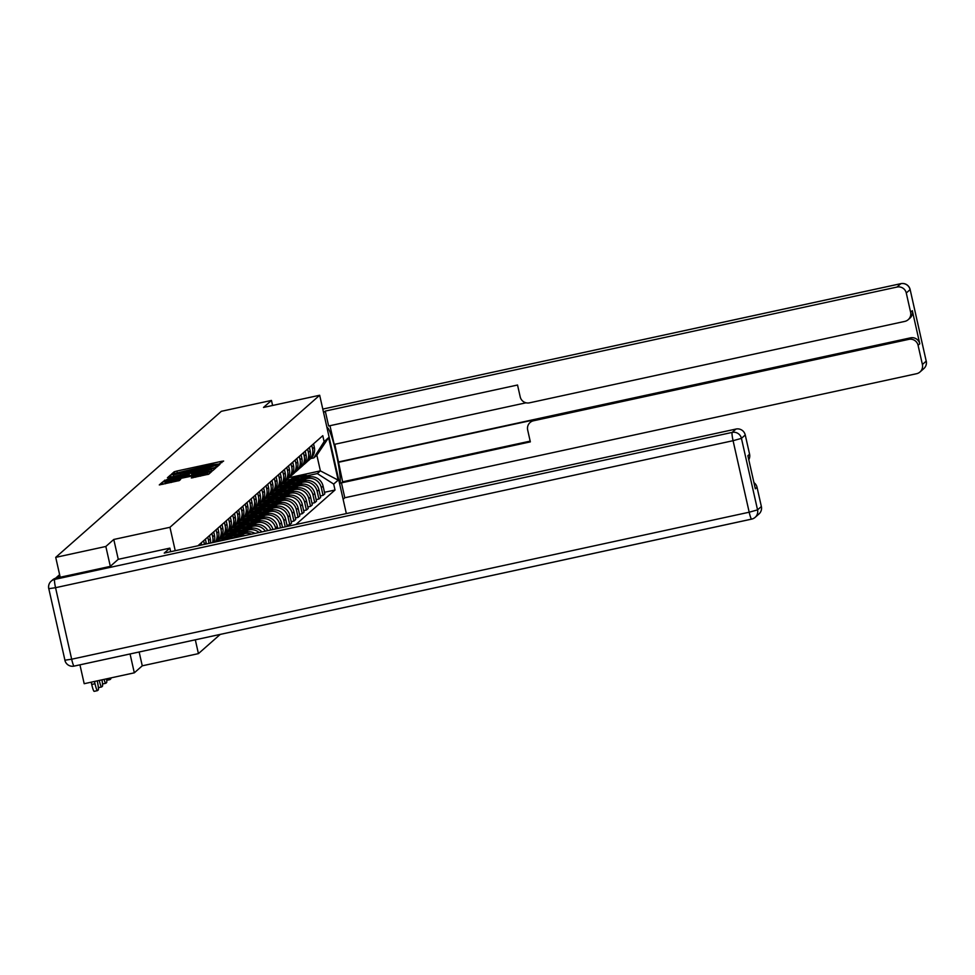 <?xml version="1.0" encoding="UTF-8"?>
<svg xmlns="http://www.w3.org/2000/svg" width="975" height="975" viewBox="0 0 975 975"><rect width="100%" height="100%" fill="white"/><g stroke="black" fill="none" stroke-linecap="round" stroke-linejoin="round"><path stroke-width="1.46" d="M218.936 464.051L223.628 461.053L221.423 461.37L176.914 471.023L174.184 471.79L171.393 474.252L210.673 464.917L218.936 464.051M191.319 477.969L208.748 474.179L211.843 471.437L165.128 481.418L162.386 482.186L159.291 484.928L179.327 480.565L180.655 479.371L165.007 482.211L172.356 480.09L207.602 472.851L192.636 476.799L191.319 477.969M169.955 527.292L113.782 539.467L105.836 546.475L55.721 557.359L221.337 411.304L271.464 400.433L263.506 407.44L319.678 395.253L169.955 527.292L175.232 550.704M214.147 467.768L216.889 467.001L219.984 464.258L217.766 464.587L173.27 474.24L170.527 475.008L167.432 477.75L214.147 467.768M215.902 467.866L212.818 470.596L210.076 471.364L163.361 481.345L167.432 479.383L188.212 474.703L189.101 473.911L186.871 474.24L168.456 477.994L215.902 467.866M130.065 653.969L134.318 672.823L84.191 683.707L79.938 664.84M134.318 672.823L142.265 665.815L198.425 653.628L220.228 634.408M105.836 546.475L110.309 566.317M55.721 557.359L60.206 577.237M272.598 405.466L271.464 400.433M311.793 445.38L312.548 448.756A11.944 11.834 48.6 0 1 308.856 460.224L310.623 458.677A11.944 11.834 -131.4 0 0 314.303 447.196L313.548 443.82M303.286 479.383L307.113 478.554A11.944 11.834 48.6 0 1 321.323 487.671L323.078 486.111A11.944 11.834 -131.4 0 0 308.868 477.007L300.129 478.908M289.392 481.236L283.603 482.491M323.078 486.111L324.821 493.825L323.054 495.373L320.312 495.97M308.856 460.224A11.944 11.834 48.6 0 1 307.588 461.199M321.323 487.671L323.054 495.373M281.836 484.039L286.735 482.978M307.625 449.048L308.392 452.424A11.944 11.834 48.6 0 1 304.7 463.893L306.455 462.345A11.944 11.834 -131.4 0 0 310.147 450.864L309.392 447.488M316.156 499.639L318.898 499.042L320.653 497.494L318.923 489.779A11.944 11.834 -131.4 0 0 304.712 480.675L295.961 482.576M285.224 484.904L279.447 486.159M304.7 463.893A11.944 11.834 48.6 0 1 303.432 464.868M299.118 483.052L302.957 482.223A11.944 11.834 48.6 0 1 317.155 491.339L318.898 499.042M277.68 487.707L282.567 486.647M303.469 452.717L304.224 456.093A11.944 11.834 48.6 0 1 300.544 467.561L302.299 466.013A11.944 11.834 -131.4 0 0 305.992 454.533L305.224 451.157M311.988 503.307L314.73 502.71L316.497 501.162L314.754 493.447A11.944 11.834 -131.4 0 0 300.556 484.343L291.805 486.245M281.068 488.572L275.279 489.828M300.544 467.561A11.944 11.834 48.6 0 1 299.264 468.536M294.962 486.732L298.789 485.891A11.944 11.834 48.6 0 1 312.999 495.008L314.73 502.71M273.512 491.376L278.411 490.315M299.301 456.385L300.068 459.761A11.944 11.834 48.6 0 1 296.376 471.23L298.143 469.682A11.944 11.834 -131.4 0 0 301.823 458.213L301.068 454.825M307.832 506.976L310.574 506.378L312.329 504.831L310.598 497.128A11.944 11.834 -131.4 0 0 296.388 488.012L287.649 489.913M276.9 492.241L271.123 493.496M296.376 471.23A11.944 11.834 48.6 0 1 295.108 472.205M290.806 490.401L294.633 489.56A11.944 11.834 48.6 0 1 308.831 498.676L310.574 506.378M269.356 495.044L274.255 493.984M295.145 460.054L295.913 463.43A11.944 11.834 48.6 0 1 292.22 474.898L293.975 473.35A11.944 11.834 -131.4 0 0 297.668 461.882L296.9 458.506M303.676 510.644L306.418 510.047L308.173 508.499L306.442 500.797A11.944 11.834 -131.4 0 0 292.232 491.68L283.481 493.582M272.744 495.909L266.967 497.165M292.22 474.898A11.944 11.834 48.6 0 1 290.94 475.873M286.638 494.069L290.465 493.228A11.944 11.834 48.6 0 1 304.675 502.344L306.418 510.047M265.2 498.712L270.087 497.652M290.989 463.722L291.744 467.098A11.944 11.834 48.6 0 1 288.064 478.567L289.819 477.019A11.944 11.834 -131.4 0 0 293.512 465.55L292.744 462.174M299.508 514.312L302.25 513.715L304.017 512.168L302.274 504.465A11.944 11.834 -131.4 0 0 288.076 495.349L279.325 497.25M268.588 499.578L262.799 500.833M288.064 478.567A11.944 11.834 48.6 0 1 286.784 479.542M282.482 497.737L286.309 496.897A11.944 11.834 48.6 0 1 300.519 506.013L302.25 513.715M261.032 502.381L265.931 501.321M286.821 467.391L287.588 470.767A11.944 11.834 48.6 0 1 283.896 482.235L285.663 480.687A11.944 11.834 -131.4 0 0 289.343 469.219L288.588 465.843M295.352 517.981L298.094 517.384L299.849 515.836L298.118 508.133A11.944 11.834 -131.4 0 0 283.908 499.017L275.157 500.918M264.42 503.246L258.643 504.502M283.896 482.235A11.944 11.834 48.6 0 1 282.628 483.21M278.314 501.406L282.153 500.565A11.944 11.834 48.6 0 1 296.351 509.681L298.094 517.384M256.876 506.049L261.775 504.989M282.665 471.059L283.42 474.435A11.944 11.834 48.6 0 1 279.74 485.903L281.495 484.356A11.944 11.834 -131.4 0 0 285.188 472.887L284.42 469.511M291.184 521.649L293.926 521.052L295.693 519.504L293.95 511.802A11.944 11.834 -131.4 0 0 279.752 502.686L271.001 504.587M260.264 506.915L254.475 508.17M279.74 485.903A11.944 11.834 48.6 0 1 278.46 486.878M274.158 505.074L277.985 504.246A11.944 11.834 48.6 0 1 292.195 513.35L293.926 521.052M252.72 509.718L257.607 508.658M278.509 474.727L279.264 478.103A11.944 11.834 48.6 0 1 275.572 489.572L277.339 488.024A11.944 11.834 -131.4 0 0 281.019 476.556L280.264 473.18M287.028 525.318L289.77 524.721L291.537 523.173L289.794 515.47A11.944 11.834 -131.4 0 0 275.584 506.354L266.845 508.255M256.108 510.583L250.319 511.838M275.572 489.572A11.944 11.834 48.6 0 1 274.304 490.547M270.002 508.743L273.829 507.914A11.944 11.834 48.6 0 1 288.039 517.018L289.77 524.721M248.552 513.386L253.451 512.326M274.341 478.396L275.108 481.772A11.944 11.834 48.6 0 1 271.416 493.24L273.171 491.692A11.944 11.834 -131.4 0 0 276.863 480.224L276.108 476.848M287.272 526.403L285.638 519.139A11.944 11.834 -131.4 0 0 271.428 510.023L262.677 511.924M251.94 514.252L246.163 515.507M271.416 493.24A11.944 11.834 48.6 0 1 270.148 494.215M265.834 512.411L269.673 511.582A11.944 11.834 48.6 0 1 283.871 520.687L285.261 526.841M244.396 517.055L249.295 515.994M270.185 482.064L270.94 485.44A11.944 11.834 48.6 0 1 267.26 496.909L269.015 495.361A11.944 11.834 -131.4 0 0 272.707 483.893L271.94 480.517M282.518 527.438L281.47 522.807A11.944 11.834 -131.4 0 0 267.272 513.691L258.521 515.592M247.784 517.92L241.995 519.175M267.26 496.909A11.944 11.834 48.6 0 1 265.98 497.884M261.678 516.08L265.505 515.251A11.944 11.834 48.6 0 1 279.715 524.355L280.507 527.865M240.228 520.735L245.127 519.663M266.017 485.733L266.784 489.109A11.944 11.834 48.6 0 1 263.092 500.577L264.859 499.029A11.944 11.834 -131.4 0 0 268.539 487.561L267.784 484.185M277.765 528.462L277.314 526.476A11.944 11.834 -131.4 0 0 263.104 517.359L254.365 519.261M243.616 521.588L237.839 522.844M263.092 500.577A11.944 11.834 48.6 0 1 261.824 501.552M257.522 519.748L261.349 518.919A11.944 11.834 48.6 0 1 275.547 528.023L275.754 528.901M236.072 524.404L240.971 523.331M261.861 489.401L262.628 492.777A11.944 11.834 48.6 0 1 258.936 504.246L260.691 502.698A11.944 11.834 -131.4 0 0 264.383 491.229L263.628 487.853M272.988 529.498A11.944 11.834 -131.4 0 0 258.948 521.028L250.197 522.929M239.46 525.257L233.683 526.512M258.936 504.246A11.944 11.834 48.6 0 1 257.668 505.221M253.354 523.417L257.193 522.588A11.944 11.834 48.6 0 1 270.867 529.961M231.916 528.072L236.803 527M257.705 493.07L258.46 496.446A11.944 11.834 48.6 0 1 254.78 507.914L256.535 506.366A11.944 11.834 -131.4 0 0 260.228 494.898L259.46 491.522M267.784 530.632A11.944 11.834 -131.4 0 0 254.792 524.696L246.041 526.597M235.304 528.925L229.515 530.181M254.78 507.914A11.944 11.834 48.6 0 1 253.5 508.889M249.198 527.085L253.025 526.256A11.944 11.834 48.6 0 1 265.383 531.156M227.748 531.741L232.647 530.68M253.537 496.738L254.304 500.114A11.944 11.834 48.6 0 1 250.612 511.582L252.379 510.035A11.944 11.834 -131.4 0 0 256.059 498.566L255.304 495.19M261.885 531.911A11.944 11.834 -131.4 0 0 250.624 528.365L241.873 530.266M231.136 532.594L225.359 533.849M250.612 511.582A11.944 11.834 48.6 0 1 249.344 512.57M245.03 530.753L248.869 529.925A11.944 11.834 48.6 0 1 259.118 532.508M223.592 535.409L228.491 534.349M249.381 500.407L250.136 503.783A11.944 11.834 48.6 0 1 246.456 515.251L248.211 513.703A11.944 11.834 -131.4 0 0 251.903 502.235L251.136 498.859M254.999 533.398A11.944 11.834 -131.4 0 0 246.468 532.033L237.717 533.934M226.98 536.262L221.203 537.518M246.456 515.251A11.944 11.834 48.6 0 1 245.176 516.238M240.874 534.422L244.701 533.593A11.944 11.834 48.6 0 1 251.562 534.142M219.436 539.077L224.323 538.017M245.225 504.075L245.98 507.451A11.944 11.834 48.6 0 1 242.288 518.932L244.055 517.372A11.944 11.834 -131.4 0 0 247.735 505.903L246.98 502.527M245.517 535.458A11.944 11.834 -131.4 0 0 242.3 535.714L233.561 537.603M222.824 539.931L217.035 541.186M242.288 518.932A11.944 11.834 48.6 0 1 241.02 519.907M241.057 507.743L241.824 511.119A11.944 11.834 48.6 0 1 238.132 522.6L239.899 521.04A11.944 11.834 -131.4 0 0 243.579 509.572L242.824 506.196M238.132 522.6A11.944 11.834 48.6 0 1 236.864 523.575M236.901 511.412L237.656 514.788A11.944 11.834 48.6 0 1 233.976 526.268L235.731 524.708A11.944 11.834 -131.4 0 0 239.423 513.24L238.656 509.864M233.976 526.268A11.944 11.834 48.6 0 1 232.696 527.243M232.745 515.08L233.5 518.468A11.944 11.834 48.6 0 1 229.808 529.937L231.575 528.377A11.944 11.834 -131.4 0 0 235.255 516.908L234.5 513.533M229.808 529.937A11.944 11.834 48.6 0 1 228.54 530.912M228.577 518.761L229.344 522.137A11.944 11.834 48.6 0 1 225.652 533.605L227.407 532.045A11.944 11.834 -131.4 0 0 231.099 520.577L230.344 517.201M225.652 533.605A11.944 11.834 48.6 0 1 224.384 534.58M224.421 522.429L225.176 525.805A11.944 11.834 48.6 0 1 221.496 537.274L223.251 535.714A11.944 11.834 -131.4 0 0 226.943 524.245L226.176 520.869M221.496 537.274A11.944 11.834 48.6 0 1 220.216 538.249M220.252 526.098L221.02 529.474A11.944 11.834 48.6 0 1 217.327 540.942L219.095 539.382A11.944 11.834 -131.4 0 0 222.775 527.914L222.02 524.538M217.327 540.942A11.944 11.834 48.6 0 1 216.194 541.82M216.121 541.832A11.944 11.834 -131.4 0 0 218.619 531.582L217.852 528.206M216.097 529.766L216.852 533.142A11.944 11.834 48.6 0 1 215.377 542.003M213.891 542.319A11.944 11.834 -131.4 0 0 214.463 535.251L213.696 531.875M211.941 533.435L212.696 536.811A11.944 11.834 48.6 0 1 212.562 542.612M210.49 543.063A11.944 11.834 -131.4 0 0 210.295 538.919L209.54 535.543M207.772 537.103L208.54 540.479A11.944 11.834 48.6 0 1 208.821 543.416M206.359 543.952A11.944 11.834 -131.4 0 0 206.139 542.587L205.372 539.212M203.617 540.772L204.372 544.148A11.944 11.834 48.6 0 1 204.421 544.379M201.679 544.964L201.216 542.88M199.461 544.44L199.668 545.403M307.442 475.715L317.314 473.582L320.385 470.876L316.851 455.203L313.792 457.909L310.733 458.579M286.004 480.37L290.891 479.31M289.087 477.665L320.385 470.876L338.167 480.127L333.682 484.075L317.314 473.582M313.792 457.909L324.114 441.626L328.599 437.665L338.167 480.127M295.876 524.538L335.022 490.011L333.682 484.075M324.114 441.626L322.786 435.679L197.925 545.781M195.317 639.819L198.425 653.628M319.678 395.253L346.344 513.581M113.782 539.467L118.268 559.321M139.145 652.007L142.265 665.815M324.468 492.302L335.022 490.011M328.599 437.665L316.851 455.203M216.657 467.11L216.231 465.27L214.683 465.502L173.318 474.849L207.102 468.073L216.231 465.282L216.645 467.122M204.202 471.413L211.551 469.292L205.603 470.169L191.661 473.972L204.202 471.413L204.47 472.582M288.49 481.431A19.732 19.549 48.6 0 1 305.102 477.823M288.429 481.443L288.624 481.272A19.732 19.549 48.6 0 1 307.393 477.323M308.332 477.116A19.732 19.549 -131.4 0 0 289.051 480.894A19.732 19.549 -131.4 0 0 288.832 481.077M289.051 480.894L290.026 480.029A19.732 19.549 48.6 0 1 310.611 476.763M339.751 484.307A29.201 3.498 77.8 0 0 336.241 453.619A29.201 3.498 77.8 0 0 327.003 427.501A29.201 3.498 77.8 0 0 326.954 427.525M343.115 499.249L344.797 497.762L341.445 482.857L530.339 441.87L527.67 429.987A7.788 7.715 -131.4 0 1 533.52 420.773L908.797 339.361L910.504 337.85A7.788 7.715 48.6 0 1 919.778 343.797L912.32 310.684A7.788 7.715 48.6 0 1 909.907 318.167L908.2 319.678A7.788 7.715 -131.4 0 0 910.601 312.195L906.275 292.988A7.788 7.715 -131.4 0 0 897.012 287.052L900.827 283.688L322.798 409.086L900.888 283.652A7.788 0.938 -102.2 0 0 900.827 283.688A7.788 7.715 48.6 0 1 910.089 289.624L906.275 292.988M334.803 444.283L342.615 481.821L341.445 482.857M329.964 425.709L334.193 444.417L526.037 402.797M908.2 319.678A7.788 7.715 -131.4 0 1 904.763 321.409L529.474 402.833A7.788 7.715 -131.4 0 1 520.211 396.886L517.53 385.015L328.624 425.99L325.272 411.084L897.012 287.052M323.578 412.571L325.272 411.084M344.797 497.762L916.549 373.717A7.788 7.715 -131.4 0 0 922.399 364.504L918.072 345.296A7.788 7.715 -131.4 0 0 908.797 339.361M338.227 462.357L534.69 419.737L533.52 420.773M338.764 461.894L910.504 337.85M342.615 481.821L530.181 441.127M530.071 422.516L531.241 421.48A7.788 7.715 48.6 0 1 534.69 419.737M56.075 578.138L54.637 579.406A7.788 7.715 -131.4 0 0 51.2 581.149L52.638 579.881A7.788 7.715 48.6 0 1 56.075 578.138L110.236 566.39L118.231 559.333L169.869 548.133L170.674 551.704M169.869 548.133L164.239 553.093L735.979 429.049A7.788 7.715 48.6 0 1 745.253 434.996L749.58 454.204A7.788 7.715 48.6 0 1 748.776 459.712M753.943 482.637A7.788 7.715 48.6 0 1 757.039 487.305L761.365 506.513A7.788 7.715 48.6 0 1 758.964 513.983L755.15 517.347A7.788 7.715 -131.4 0 0 757.551 509.876L761.365 506.513M749.58 454.204L747.874 455.703L755.332 488.804L757.039 487.305M284.334 485.099A19.732 19.549 48.6 0 1 300.946 481.492M284.261 485.111L284.456 484.941A19.732 19.549 48.6 0 1 303.225 480.992M304.176 480.785A19.732 19.549 -131.4 0 0 284.676 484.758M284.883 484.563L285.858 483.71A19.732 19.549 48.6 0 1 306.442 480.431M280.166 488.768A19.732 19.549 48.6 0 1 296.79 485.16M280.105 488.78L280.3 488.609A19.732 19.549 48.6 0 1 299.069 484.66M300.02 484.453A19.732 19.549 -131.4 0 0 280.52 488.426M280.727 488.231L281.702 487.378A19.732 19.549 48.6 0 1 302.287 484.1M276.01 492.436A19.732 19.549 48.6 0 1 292.622 488.828M275.949 492.448L276.144 492.278A19.732 19.549 48.6 0 1 294.913 488.329M295.852 488.134A19.732 19.549 -131.4 0 0 276.352 492.095M276.571 491.9L277.546 491.047A19.732 19.549 48.6 0 1 298.131 487.768M271.842 496.104A19.732 19.549 48.6 0 1 288.466 492.497M271.781 496.117L271.976 495.946A19.732 19.549 48.6 0 1 290.745 491.997M291.696 491.802A19.732 19.549 -131.4 0 0 272.196 495.763M272.403 495.568L273.378 494.715A19.732 19.549 48.6 0 1 293.962 491.437M267.686 499.773A19.732 19.549 48.6 0 1 284.31 496.165M267.625 499.785L267.82 499.614A19.732 19.549 48.6 0 1 286.589 495.666M287.54 495.471A19.732 19.549 -131.4 0 0 268.027 499.432M268.247 499.237L269.222 498.383A19.732 19.549 48.6 0 1 289.807 495.105M263.53 503.441A19.732 19.549 48.6 0 1 280.142 499.834M263.469 503.453L263.664 503.283A19.732 19.549 48.6 0 1 282.433 499.334M283.372 499.139A19.732 19.549 -131.4 0 0 263.872 503.1M264.091 502.905L265.054 502.052A19.732 19.549 48.6 0 1 285.638 498.773M259.362 507.11A19.732 19.549 48.6 0 1 275.986 503.502M259.301 507.122L259.496 506.951A19.732 19.549 48.6 0 1 278.265 503.015M279.216 502.808A19.732 19.549 -131.4 0 0 259.716 506.768M259.923 506.573L260.898 505.72A19.732 19.549 48.6 0 1 281.483 502.442M255.206 510.778A19.732 19.549 48.6 0 1 271.818 507.171M255.145 510.79L255.34 510.62A19.732 19.549 48.6 0 1 274.109 506.683M275.048 506.476A19.732 19.549 -131.4 0 0 255.548 510.437M255.767 510.242L256.742 509.389A19.732 19.549 48.6 0 1 277.327 506.11M251.05 514.447A19.732 19.549 48.6 0 1 267.662 510.839M250.977 514.459L251.172 514.288A19.732 19.549 48.6 0 1 269.941 510.352M270.892 510.144A19.732 19.549 -131.4 0 0 251.392 514.105M251.599 513.91L252.574 513.057A19.732 19.549 48.6 0 1 273.158 509.779M246.882 518.115A19.732 19.549 48.6 0 1 263.506 514.508M246.821 518.127L247.016 517.957A19.732 19.549 48.6 0 1 265.785 514.02M266.736 513.813A19.732 19.549 -131.4 0 0 247.236 517.774M247.443 517.579L248.418 516.726A19.732 19.549 48.6 0 1 269.002 513.447M242.726 521.783A19.732 19.549 48.6 0 1 259.338 518.176M242.665 521.796L242.86 521.625A19.732 19.549 48.6 0 1 261.629 517.688M262.567 517.481A19.732 19.549 -131.4 0 0 243.067 521.442M243.287 521.247L244.262 520.394A19.732 19.549 48.6 0 1 264.847 517.116M238.558 525.452A19.732 19.549 48.6 0 1 255.182 521.844M238.497 525.464L238.692 525.293A19.732 19.549 48.6 0 1 257.461 521.357M258.412 521.15A19.732 19.549 -131.4 0 0 238.912 525.111M239.119 524.916L240.094 524.062A19.732 19.549 48.6 0 1 260.678 520.784M234.402 529.12A19.732 19.549 48.6 0 1 251.026 525.513M234.341 529.133L234.536 528.962A19.732 19.549 48.6 0 1 253.305 525.025M254.256 524.818A19.732 19.549 -131.4 0 0 234.756 528.779M234.963 528.584L235.938 527.731A19.732 19.549 48.6 0 1 256.522 524.452M230.246 532.789A19.732 19.549 48.6 0 1 246.858 529.181M230.185 532.801L230.38 532.63A19.732 19.549 48.6 0 1 249.149 528.694M250.087 528.487A19.732 19.549 -131.4 0 0 230.587 532.447M230.807 532.253L231.77 531.399A19.732 19.549 48.6 0 1 252.354 528.121M226.078 536.457A19.732 19.549 48.6 0 1 242.702 532.862M226.017 536.469L226.212 536.299A19.732 19.549 48.6 0 1 244.981 532.362M245.932 532.155A19.732 19.549 -131.4 0 0 226.432 536.116M226.639 535.933L227.614 535.068A19.732 19.549 48.6 0 1 248.198 531.802M221.922 540.126A19.732 19.549 48.6 0 1 238.546 536.53M221.861 540.138L222.056 539.967A19.732 19.549 48.6 0 1 240.825 536.031M241.763 535.823A19.732 19.549 -131.4 0 0 222.483 539.602A19.732 19.549 -131.4 0 0 222.263 539.784M222.483 539.602L223.458 538.736A19.732 19.549 48.6 0 1 244.043 535.47M223.251 540.284A19.732 19.549 48.6 0 1 230.112 538.797M231.843 538.419A19.732 19.549 -131.4 0 0 222.495 540.455M221.63 540.638A19.732 19.549 48.6 0 1 234.938 537.749M109.078 678.307A7.788 0.938 77.8 0 0 109.931 679.624L106.714 680.331L109.87 679.624M109.931 679.624A7.788 0.938 77.8 0 0 109.992 679.599L110.76 678.917A7.788 0.938 77.8 0 0 110.943 677.893M102.558 683.975A7.788 0.938 -102.2 0 1 102.546 683.975L105.702 683.292M104.069 679.392A7.788 0.938 77.8 0 0 105.763 683.292A7.788 0.938 77.8 0 0 105.824 683.268L106.604 682.585A7.788 0.938 77.8 0 0 106.543 678.856M98.39 687.643L101.546 686.961M99.243 680.44A7.788 0.938 77.8 0 0 101.607 686.961A7.788 0.938 77.8 0 0 101.668 686.936L102.436 686.254A7.788 0.938 77.8 0 0 101.924 679.855M97.378 690.629L94.234 691.312A7.788 0.938 -102.2 0 1 94.173 691.348A7.788 0.938 -102.2 0 1 91.723 684.438L91.211 682.183M94.49 681.464L95.002 683.731A7.788 0.938 77.8 0 0 97.451 690.641A7.788 0.938 77.8 0 0 97.5 690.605L98.28 689.922A7.788 0.938 77.8 0 0 97.366 681.635L97.195 680.879M275.547 528.023L277.314 526.476M279.715 524.355L281.47 522.807M283.871 520.687L285.638 519.139M288.039 517.018L289.794 515.47M292.195 513.35L293.95 511.802M296.351 509.681L298.118 508.133M300.519 506.013L302.274 504.465M304.675 502.344L306.442 500.797M308.831 498.676L310.598 497.128M312.999 495.008L314.754 493.447M317.155 491.339L318.923 489.779M204.372 544.148L206.139 542.587M208.54 540.479L210.295 538.919M212.696 536.811L214.463 535.251M216.852 533.142L218.619 531.582M221.02 529.474L222.775 527.914M225.176 525.805L226.943 524.245M229.344 522.137L231.099 520.577M233.5 518.468L235.255 516.908M237.656 514.788L239.423 513.24M241.824 511.119L243.579 509.572M241.629 536.299L242.3 535.714M245.98 507.451L247.735 505.903M244.701 533.593L246.468 532.033M250.136 503.783L251.903 502.235M248.869 529.925L250.624 528.365M254.304 500.114L256.059 498.566M253.025 526.256L254.792 524.696M258.46 496.446L260.228 494.898M257.193 522.588L258.948 521.028M262.628 492.777L264.383 491.229M261.349 518.919L263.104 517.359M266.784 489.109L268.539 487.561M265.505 515.251L267.272 513.691M270.94 485.44L272.707 483.893M269.673 511.582L271.428 510.023M275.108 481.772L276.863 480.224M273.829 507.914L275.584 506.354M279.264 478.103L281.019 476.556M277.985 504.246L279.752 502.686M283.42 474.435L285.188 472.887M282.153 500.565L283.908 499.017M287.588 470.767L289.343 469.219M286.309 496.897L288.076 495.349M291.744 467.098L293.512 465.55M290.465 493.228L292.232 491.68M295.913 463.43L297.668 461.882M294.633 489.56L296.388 488.012M300.068 459.761L301.823 458.213M298.789 485.891L300.556 484.343M304.224 456.093L305.992 454.533M302.957 482.223L304.712 480.675M308.392 452.424L310.147 450.864M307.113 478.554L308.868 477.007M312.548 448.756L314.303 447.196M59.78 575.384L56.855 577.968M174.586 473.606L174.184 471.79M177.231 472.412L176.914 471.023M221.727 462.735L221.423 461.37M171.003 477.128L170.527 475.008M218.071 465.952L217.766 464.587M180.655 475.032L180.399 473.862M207.358 469.243L207.102 468.073M216.218 467.257L215.841 465.623M164.921 481.15L164.69 480.151M167.688 480.553L167.432 479.383M185.738 476.641L185.469 475.471M188.504 476.044L188.212 474.703M189.516 475.824L189.089 473.935L189.528 475.824M214 469.548L213.696 468.171M191.965 475.288L191.673 473.996L191.953 475.288M194.147 474.813L193.879 473.643M192.867 477.799L192.636 476.799M195.634 477.202L195.366 476.032M200.521 476.141L200.253 474.971M171.222 482.503L170.954 481.333M178.681 480.809L178.437 479.7M162.862 484.307L162.386 482.186M209.93 473.131L209.625 471.766M910.601 312.195L912.32 310.684M919.778 343.797L918.072 345.296M922.399 364.504L926.213 361.14L910.138 289.551A7.788 7.788 0 0 0 900.888 283.652M926.213 361.14A7.788 7.715 48.6 0 1 923.8 368.623A7.788 7.788 0 0 0 926.25 361.067L926.213 361.14M926.177 361.018L910.138 289.551M64.911 660.136L48.787 588.632A7.788 7.715 -131.4 0 1 51.2 581.149A7.788 7.788 0 0 0 48.75 588.705L55.551 587.693A7.788 0.938 -102.2 0 1 54.637 579.406L732.164 432.413A7.788 0.938 -102.2 0 0 733.078 440.7L55.551 587.693L71.662 659.21L749.19 512.216L733.078 440.7L741.439 438.36L757.551 509.876L749.19 512.216A7.788 0.938 -102.2 0 0 751.64 519.127A7.788 7.788 0 0 0 755.15 517.347A7.788 7.715 -131.4 0 1 751.701 519.09A7.788 0.938 -102.2 0 1 751.64 519.127L74.112 666.108A7.788 0.938 -102.2 0 1 71.662 659.21L64.862 660.209A7.788 7.788 0 0 0 74.112 666.108A7.788 0.938 -102.2 0 0 74.173 666.083L751.579 519.114M745.253 434.996L741.439 438.36A7.788 7.715 -131.4 0 0 732.164 432.413L735.979 429.049M91.723 684.438L95.002 683.731M55.526 578.273L59.621 574.665M173.647 476.556L173.282 474.923M211.916 470.913L211.551 469.292M207.967 474.472L207.602 472.851M165.36 483.771L165.007 482.211M919.986 371.987L923.8 368.623M105.763 683.292L102.546 683.999M101.607 686.961L98.39 687.668M97.451 690.641L94.173 691.348"/></g></svg>
